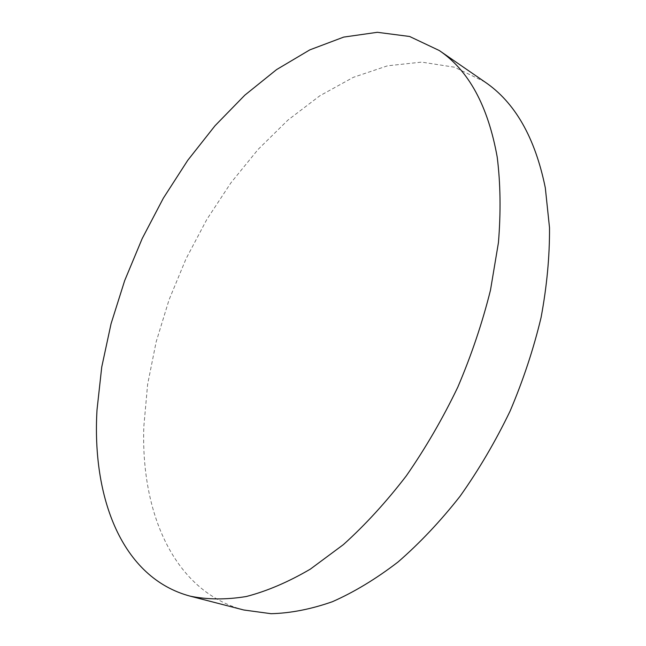 <?xml version="1.0" encoding="UTF-8"?>
<svg xmlns="http://www.w3.org/2000/svg" width="646" height="646" viewBox="0 0 646 646"><rect width="100%" height="100%" fill="white"/><g stroke="black" fill="none" stroke-linecap="round" stroke-linejoin="round"><path stroke-width="0.48" stroke-dasharray="3.23 2.42" d="M243.825 610.002C173.362 591.348 140.666 511.963 143.848 426.303L147.627 384.346L156.154 341.887L169.074 299.76L186.072 258.715L206.809 219.478L230.945 182.786L258.125 149.387L287.922 120.099L319.851 95.778L353.314 77.35L387.552 65.803L421.652 62.113L454.493 67.208L484.758 81.872"/><path stroke-width="0.97" d="M497.202 157.051C500.521 183.48 500.925 212.009 498.437 242.63L490.484 290.159C482.368 322.742 471.467 355.09 457.772 387.204C442.647 418.681 425.488 448.235 406.302 475.868C386.251 501.966 365.273 524.891 343.373 544.626L310.346 569.126C288.334 582.014 266.992 591.147 246.312 596.516C226.261 599.803 207.584 599.698 190.279 596.185C121.577 577.912 91.805 497.17 97.013 409.887L101.729 367.098L111.064 323.735L124.67 280.63L142.201 238.544L163.333 198.201L187.728 160.345L215.029 125.736L244.818 95.18L276.609 69.574L309.814 49.871L343.696 37.097L377.329 32.3L409.612 36.483L439.223 50.493C468.665 70.333 487.996 105.847 497.202 157.051M439.223 50.493L484.758 81.872C514.91 102.246 535.098 137.574 545.313 187.841L549.512 227.731C549.698 256.349 546.887 286.259 541.09 317.452C533.564 348.969 523.228 380.187 510.082 411.122C495.49 441.404 478.815 469.787 460.049 496.281C440.386 521.282 419.698 543.197 398.001 562.028C376.061 578.864 354.21 592.083 332.44 601.692C311.025 609.21 290.571 613.207 271.094 613.7L243.825 610.002L190.279 596.185"/></g></svg>
